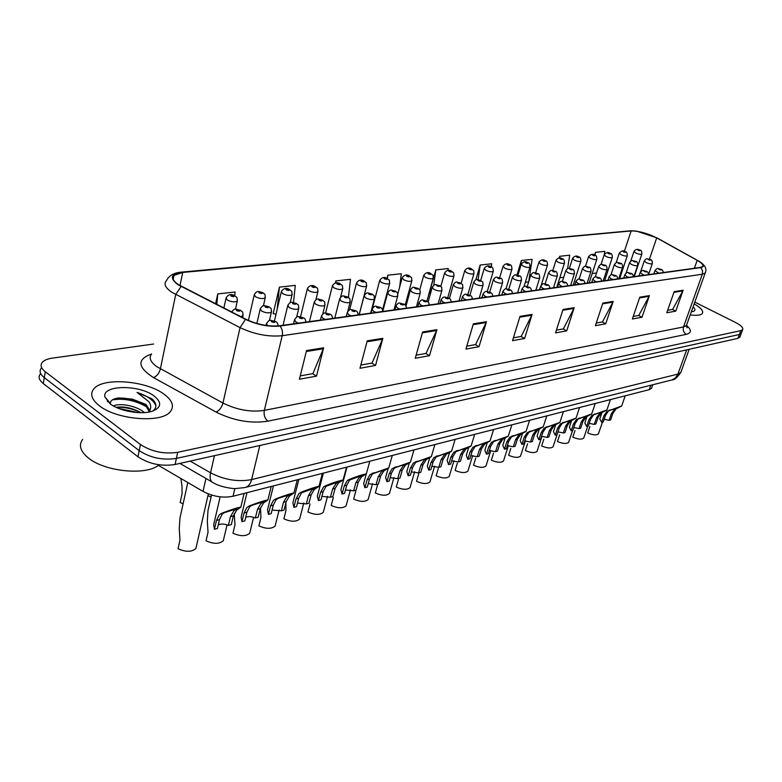 <?xml version="1.0" encoding="UTF-8"?>
<svg xmlns="http://www.w3.org/2000/svg" width="782" height="782" viewBox="0 0 782 782"><rect width="100%" height="100%" fill="white"/><g stroke="black" fill="none" stroke-linecap="round" stroke-linejoin="round"><path stroke-width="1.17" d="M651.895 387.354L651.543 388.341L649.265 389.651L233.036 496.257C223.026 498.222 213.027 496.609 203.027 491.399L158.326 465.329M99.226 405.643C116.762 420.002 162.216 423.424 170.447 411.479C174.435 406.141 172.353 400.423 164.21 394.304C146.537 380.648 102.96 377.012 93.791 388.918C89.783 393.952 91.592 399.524 99.226 405.643C116.762 420.002 162.216 423.424 170.447 411.479C174.435 406.141 172.353 400.423 164.21 394.304C146.537 380.648 102.96 377.012 93.791 388.918C89.783 393.952 91.592 399.524 99.226 405.643M690.203 314.921C696.733 315.742 700.77 315.273 702.314 313.484C703.702 311.07 700.985 307.864 694.162 303.856C700.985 307.864 703.702 311.07 702.314 313.484C700.77 315.273 696.733 315.742 690.203 314.921M178.423 284.609C173.174 281.051 171.708 277.972 174.015 275.381L182.724 272.439L631.142 230.954C638.835 230.934 647.349 233.241 656.694 237.884L697.182 260.328C701.796 262.967 703.634 265.01 702.686 266.476L700.389 267.415L279.575 325.762C268.588 326.749 257.356 324.579 245.89 319.261L178.423 284.609M177.905 284.658L245.47 319.369C257.229 324.833 268.744 327.052 280.015 326.035L700.76 267.591C704.69 266.789 704.191 264.727 699.264 261.393L656.978 237.884L636.284 231.052L630.8 230.788L182.323 272.185C170.789 273.935 169.323 278.089 177.905 284.658M40.371 373.923C38.015 376.856 38.992 380.062 43.274 383.542L137.964 456.786C149.01 464 161.385 466.571 175.07 464.498L737.915 338.371L739.371 334.5L741.453 332.849L739.371 334.5L176.38 458.418L739.371 334.5L740.818 330.63L742.636 329.691C743.545 327.814 741.082 325.361 735.246 322.321L694.787 302.106M137.964 456.786L139.216 450.657C150.291 457.861 162.685 460.442 176.38 458.418C162.685 460.442 150.291 457.861 139.216 450.657L44.291 377.657L139.216 450.657L140.467 444.518C151.581 451.693 163.985 454.293 177.71 452.309L740.818 330.63M41.358 368.087C39.012 371 39.99 374.187 44.291 377.657C39.99 374.187 39.012 371 41.358 368.087M293.524 302.429L295.293 285.381L279.409 287.131L273.162 313.65L273.739 313.582M447.978 270.474L448.233 268.549L435.789 269.917L429.201 293.514L429.768 293.445M153.595 344.031L52.423 358.117C47.614 358.811 44.251 360.189 42.355 362.242C40.009 365.126 40.987 368.293 45.307 371.753L140.467 444.518M613.196 301.422L605.727 323.807L595.376 325.683L602.854 303.084L613.196 301.422L612.883 302.175L602.599 303.827M649.422 295.625L641.983 317.248L632.355 318.988L639.803 297.16L649.422 295.625L649.099 296.349L639.549 297.883M683.145 290.22L675.765 311.138L666.782 312.761L674.182 291.657L683.145 290.22L682.833 290.924L673.937 292.351M486.472 321.734L479.014 346.729L465.916 349.104L473.374 323.826L486.472 321.734L486.15 322.565L473.13 324.667M436.913 329.672L429.504 355.693L415.252 358.264L422.632 331.959L436.913 329.672L436.591 330.542L422.388 332.829M382.848 338.332L375.546 365.448L359.974 368.273L367.247 340.835L382.848 338.332L382.525 339.241L367.002 341.744M323.65 347.814L316.495 376.132L299.418 379.221L306.524 350.561L323.65 347.814L323.337 348.772L306.29 351.509M574.203 307.678L566.706 330.864L555.543 332.888L563.04 309.467L574.203 307.678L573.88 308.45L562.796 310.239M532.092 314.423L524.595 338.489L512.533 340.669L520.01 316.358L532.092 314.423L531.77 315.234L519.766 317.16M525.348 282.263L528.7 281.833L532.092 259.321L521.369 260.504L516.961 275.029M567.576 268.734L569.716 255.186L559.716 256.291L559.15 258.07M604.32 254.453L604.838 251.325L595.493 252.351L594.603 255.108M399.631 287.111L401.303 273.72L387.852 275.196L386.992 278.421M348.42 297.385L350.492 279.311L335.898 280.914L335.361 283.064M234.776 295.743L235.118 291.999L217.758 293.915L215.607 303.787M491.252 266.975L491.712 263.769L480.168 265.039L475.827 279.927M524.595 338.489L521.017 336.475M513.403 337.834L521.213 336.436L531.77 315.234M566.706 330.864L563.196 328.948M556.422 330.151L563.382 328.909L573.88 308.45M316.495 376.132L312.692 373.669M300.249 375.888L312.898 373.63L323.337 348.772M375.546 365.448L371.782 363.112M360.815 365.077L371.988 363.083L382.525 339.241M429.504 355.693L425.799 353.474M416.112 355.204L426.004 353.435L436.591 330.542M479.014 346.729L475.368 344.627M466.786 346.152L475.564 344.588L486.15 322.565M675.765 311.138L672.432 309.447M667.642 310.298L672.618 309.408L682.833 290.924M641.983 317.248L638.591 315.488M633.225 316.446L638.777 315.449L649.099 296.349M605.727 323.807L602.277 321.969M596.246 323.044L602.463 321.94L612.883 302.175M435.789 269.917L433.756 285.342M430.462 293.661L429.269 293.279M387.852 275.196L387.432 278.636M385.663 300.444L385.047 300.523M335.898 280.914L335.664 283.006M279.409 287.131L277.17 309.31M275.968 314.393L273.221 313.396M217.758 293.915L216.829 304.413M480.168 265.039L478.105 279.702M521.369 260.504L520.372 267.17M559.716 256.291L559.433 258.07M563.714 277.278L559.814 277.786M595.493 252.351L595.014 255.313M596.558 272.996L592.189 273.573M737.915 338.371L740.007 336.7M180.867 478.476L181.991 485.974L182.069 493.745L180.143 502.474L183.105 503.803M187.817 482.523L179.968 517.997L179.254 528.788L179.997 540L178.052 548.72C185.735 552.17 191.678 552.112 195.871 548.544L208.344 493.941M196.409 546.178L195.871 548.544M218.266 524.878C221.13 523.598 224.502 523.784 228.383 525.426L230.465 516.658L233.779 510.92L236.594 508.789L224.434 512.65L222.264 513.989L219.488 519.619L217.425 528.456L214.434 529.277L213.701 524.595L220.153 496.844M214.434 529.277L216.497 520.431L219.351 514.771L221.443 513.442C225.48 511.643 239.331 506.853 240.817 507.195L236.623 510.157L233.398 515.866L231.316 524.614L228.383 525.426M211.101 496.99L207.953 495.661M211.541 495.045L207.983 510.558L207.328 521.232L208.022 532.239L206.037 540.812C213.545 544.164 219.302 544.145 223.3 540.743L227.054 524.869M223.818 538.563L223.3 540.743M234.238 513.481L234.981 524.771L232.968 533.197C240.299 536.462 245.88 536.481 249.702 533.246L253.603 517.283M250.191 531.213L249.702 533.246M260.514 507.841L260.934 517.586L258.891 525.875C266.066 529.052 271.481 529.101 275.127 526.012L279.154 510.001M275.606 524.136L275.127 526.012M245.685 517.322C248.441 516.188 251.667 516.413 255.362 517.977L257.474 509.356L260.797 503.716L263.71 501.575L251.892 505.338L249.732 506.668L246.926 512.21L244.825 520.89L241.951 521.682L241.12 517.078L246.985 492.689M241.951 521.682L244.043 512.992L246.936 507.41L249.018 506.101C253.045 504.322 266.496 499.669 267.874 500.011L263.534 502.982L260.298 508.593L258.187 517.195L255.362 517.977M272.068 510.059L281.325 510.812L283.465 502.337L286.798 496.775L289.799 494.635L278.304 498.31L276.144 499.62L273.309 505.084L271.188 513.608L268.412 514.37L267.503 509.844L273.436 485.915M268.412 514.37L270.543 505.827L273.456 500.333L275.538 499.043C279.545 497.284 292.615 492.758 293.895 493.09L289.428 496.071L286.183 501.604L284.042 510.059L281.325 510.812M297.463 503.09L306.329 503.911L308.489 495.573L311.822 490.099L314.902 487.958L301.569 492.836L298.714 498.212L296.554 506.609L293.885 507.342L292.888 502.885L298.88 479.395M293.885 507.342L296.046 498.936L298.978 493.53L301.05 492.249C305.048 490.519 317.756 486.101 318.948 486.433L314.364 489.424L311.109 494.869L308.949 503.188L306.329 503.911M321.92 496.375L330.415 497.254L332.604 489.053L335.937 483.667L339.095 481.526L326.045 486.306L323.171 491.604L321.001 499.854L318.43 500.568L317.345 496.179L323.396 473.12M318.43 500.568L320.6 492.298L323.553 486.971L325.625 485.71C332.878 482.797 338.694 480.901 343.083 480.021L338.381 483.012L335.126 488.379L332.937 496.56L330.415 497.254M82.667 439.416C78.474 445.026 80.253 451.116 88.014 457.675C104.524 471.849 146.928 475.857 159.039 464.791M152.822 411.029C156.811 407.891 156.899 404.196 153.096 399.944L151.64 398.683L137.055 392.437L148.815 401.635C150.926 404.636 151.268 407.588 149.851 410.482L146.078 404.48L132.432 399.152L145.823 405.75L149.411 411.948M149.851 410.482L149.43 411.938M113.429 405.956C119.587 402.701 137.065 405.829 144.367 412.593M116.088 407.314L117.867 407.08C125.638 406.532 133.331 408.409 140.936 412.7M110.037 403.756C119.529 411.293 141.943 415.086 152.715 411.068C161.444 407.383 161.923 402.378 154.162 396.054C139.479 384.402 101.592 384.822 104.935 397.002L110.037 403.756M132.432 399.152L119.011 397.901C113.165 398.615 110.301 400.462 110.409 403.434L104.935 397.002M137.055 392.437C147.475 395.848 153.761 400.325 155.901 405.858M107.789 401.811L108.59 401.293M112.325 399.905C123.927 397.95 135.599 400.404 147.339 407.275M118.522 408.37L138.531 412.642M107.281 401.274L108.033 400.638M117.583 398.077C125.374 397.725 133.36 399.289 141.552 402.779M116.489 407.246C123.898 406.992 131.484 408.478 139.235 411.713M691.317 311.803L693.292 311.441C695.511 310.601 695.442 309.066 693.096 306.847M691.699 311.764L691.884 310.229M285.889 502.758L285.948 510.666L283.876 518.818C290.894 521.917 296.153 521.985 299.643 519.033L303.787 503.002M300.093 517.293L299.643 519.033M310.053 503.989L307.961 512.014C314.833 515.025 319.936 515.123 323.289 512.308L327.541 496.277M323.719 510.695L323.289 512.308M333.318 497.548L331.206 505.446C337.932 508.388 342.897 508.505 346.103 505.807L350.453 489.815M346.514 504.312L346.103 505.807M355.771 491.321L353.64 499.102C360.238 501.976 365.067 502.112 368.146 499.532L372.584 483.579M368.527 498.144L368.146 499.532M377.462 485.319L375.321 492.983C381.782 495.778 386.484 495.944 389.436 493.471L393.962 477.567M389.807 492.171L389.436 493.471M345.488 489.913L353.64 490.842L355.849 482.777L359.182 477.47L362.408 475.329L349.642 480.011L346.758 485.231L344.559 493.354L342.086 494.038L340.923 489.728L347.012 467.069M342.086 494.038L344.276 485.905L347.237 480.656L349.31 479.405C356.445 476.541 362.125 474.694 366.347 473.833L361.538 476.834L358.283 482.123L356.074 490.177L353.64 490.842M368.234 483.677L376.054 484.654L378.273 476.717L381.606 471.487L384.9 469.347L372.408 473.941L369.505 479.083L367.286 487.078L364.901 487.733L363.659 483.491L366.23 474.185M364.901 487.733L367.11 479.728L370.082 474.557L388.791 467.88L383.884 470.881L380.629 476.082L378.4 484.009L376.054 484.654M390.179 477.665L397.696 478.682L399.925 470.862L403.248 465.71L406.611 463.57L394.372 468.076L391.459 473.149L389.231 481.018L386.924 481.653L385.614 477.489L388.136 468.535M386.924 481.653L389.143 473.775L392.134 468.682L410.442 462.123L405.447 465.124L402.192 470.256L399.964 478.056L397.696 478.682M398.429 479.513L396.269 487.059C402.603 489.796 407.187 489.972 410.032 487.606L414.626 471.771M410.384 486.394L410.032 487.606M418.702 473.902L416.532 481.331C422.749 483.999 427.216 484.205 429.944 481.927L434.606 466.18M430.276 480.803L429.944 481.927M438.321 468.467L436.141 475.788C442.241 478.398 446.6 478.613 449.23 476.433L453.941 460.774M449.542 475.388L449.23 476.433M457.314 463.208L455.124 470.432C461.106 472.983 465.368 473.208 467.9 471.116L472.67 455.554M468.203 470.129L467.9 471.116M475.7 458.115L473.511 465.231C479.386 467.724 483.55 467.968 485.993 465.955L490.803 450.5M486.277 465.036L485.993 465.955M493.53 453.179L491.34 460.197C497.108 462.641 501.174 462.885 503.53 460.95L508.388 445.613M503.803 460.099L503.53 460.95M411.371 471.869L418.595 472.915L420.843 465.212L424.157 460.139L427.568 457.998L415.574 462.426L412.661 467.421L410.413 475.173L408.184 475.788L406.816 471.683L409.309 463.012M408.184 475.788L410.423 468.027L413.414 463.003L431.361 456.561L426.278 459.572L423.033 464.616L420.784 472.308L418.595 472.915M431.85 466.268L438.8 467.333L441.058 459.748L444.362 454.743L447.832 452.612L436.073 456.952L433.14 461.888L430.892 469.513L428.741 470.109L427.304 466.072L429.768 457.666M428.741 470.109L430.99 462.475L433.981 457.509L451.576 451.194L446.414 454.195L443.179 459.181L440.921 466.746L438.8 467.333M451.654 460.862L458.34 461.937L460.608 454.469L463.902 449.533L467.421 447.402L455.886 451.673L452.954 456.532L450.696 464.049L448.614 464.625L447.118 460.657L449.562 452.475M448.614 464.625L450.872 457.099L453.863 452.211L471.116 446.004L465.896 449.005L462.661 453.912L460.393 461.37L458.34 461.937M470.813 455.632L477.255 456.717L479.522 449.357L482.817 444.489L486.365 442.358L475.055 446.561L472.113 451.361L469.855 458.76L467.832 459.317L466.287 455.407L468.711 447.441M467.832 459.317L470.099 451.898L473.09 447.079L490.031 440.98L484.732 443.971L481.507 448.819L479.239 456.17L477.255 456.717M489.356 450.569L495.563 451.664L497.841 444.401L501.115 439.601L504.713 437.48L493.598 441.605L490.666 446.346L488.398 453.638L486.443 454.176L484.84 450.334L487.245 442.563M486.443 454.176L488.711 446.874L491.712 442.113L508.329 436.121L502.982 439.103L499.757 443.883L497.489 451.126L495.563 451.664M507.313 445.662L513.305 446.766L515.582 439.611L518.847 434.88L522.474 432.759L511.565 436.815L508.632 441.488L506.355 448.682L504.468 449.2L502.806 445.417L505.201 437.832M504.468 449.2L506.736 441.996L509.727 437.304L526.051 431.41L520.646 434.391L517.44 439.113L515.162 446.248L513.305 446.766M510.812 448.389L508.623 455.31C514.292 457.705 518.261 457.969 520.538 456.102L525.426 440.882M520.792 455.3L520.538 456.102M527.586 443.746L525.387 450.579C530.958 452.915 534.839 453.189 537.038 451.39L541.955 436.297M537.283 450.647L537.038 451.39M543.852 439.24L541.652 445.975C547.136 448.272 550.939 448.555 553.06 446.825L558.006 431.85M553.294 446.121L553.06 446.825M559.648 434.87L557.449 441.517C562.844 443.756 566.569 444.049 568.622 442.377L572.629 430.383M568.837 441.722L568.622 442.377M574.995 430.618L572.795 437.177C578.103 439.376 581.749 439.68 583.734 438.067L587.751 426.21M583.939 437.451L583.734 438.067M589.902 426.483L587.712 432.964C592.932 435.124 596.5 435.427 598.426 433.873L602.443 422.153M598.621 433.296L598.426 433.873M524.712 440.921L530.489 442.016L532.767 434.968L536.022 430.296L539.688 428.184L528.964 432.172L526.042 436.786L523.764 443.873L521.926 444.381L520.226 440.657L522.591 433.248M521.926 444.381L524.204 437.285L527.195 432.651L543.226 426.855L537.772 429.826L534.575 434.479L532.298 441.517L530.489 442.016M541.574 436.317L547.165 437.412L549.443 430.462L552.678 425.848L556.373 423.746L545.836 427.676L542.913 432.221L540.636 439.22L538.857 439.709L537.107 436.043L539.463 428.8M538.857 439.709L541.134 432.71L544.116 428.135L559.873 422.427L554.379 425.398L551.193 429.983L548.915 436.933L547.165 437.412M557.937 431.86L563.333 432.954L565.611 426.092L568.837 421.537L572.561 419.445L562.199 423.306L559.277 427.803L556.999 434.704L555.279 435.173L553.49 431.566L555.816 424.489M555.279 435.173L557.556 428.272L560.528 423.756L576.021 418.145L570.479 421.097L567.312 425.633L565.034 432.485L563.333 432.954M573.812 427.529L579.032 428.614L581.309 421.85L584.516 417.353L588.26 415.271L578.074 419.074L575.161 423.512L572.883 430.315L571.202 430.774L569.374 427.226L571.681 420.325M571.202 430.774L573.48 423.961L576.451 419.504L591.691 413.981L586.119 416.933L582.952 421.4L580.684 428.165L579.032 428.614M589.227 423.336L594.271 424.411L596.549 417.735L599.735 413.297L603.509 411.215L593.489 414.968L590.576 419.348L588.299 426.063L586.676 426.503L584.809 423.013L587.077 416.288M586.676 426.503L588.944 419.787L591.906 415.389L606.9 409.944L601.29 412.886L598.142 417.295L595.874 423.971L594.271 424.411M604.193 419.26L609.08 420.325L611.348 413.737L614.525 409.348L618.318 407.285L608.445 410.97L605.542 415.301L603.274 421.928L601.69 422.358L599.794 418.917L602.023 412.378M601.69 422.358L603.968 415.731L606.92 411.381L621.67 406.024L616.03 408.947L612.902 413.316L610.634 419.895L609.08 420.325M205.959 478.476L203.027 491.399M234.854 488.564L233.036 496.257M650.819 385.252L649.265 389.651M182.724 272.439L180.007 285.567M700.76 267.591L702.51 270.65L702.324 274.238L282.214 335.703C268.47 337.032 254.414 334.334 240.054 327.629L171.835 292.263C165.325 287.796 163.516 283.925 166.41 280.65C169.802 273.817 177.406 272.39 181.229 272.156L182.323 272.185M151.591 353.953C148.658 357.667 150.34 361.87 156.635 366.562L222.958 403.053C236.926 409.915 250.719 412.368 264.316 410.403L683.517 326.944L686.42 325.507L686.831 324.364M181.092 286.486L175.706 294.501L160.398 368.889C159.196 373.288 156.899 376.191 153.507 377.598C137.446 367.208 136.791 359.349 151.542 354.002M686.528 325.361C691.699 329.955 691.611 332.956 686.254 334.354L267.884 421.185C264.785 418.536 263.593 414.949 264.316 410.403L282.214 335.703C282.918 332.027 282.185 328.802 280.015 326.035M705.54 271.989L705.178 273.045L702.324 274.238L683.517 326.944C682.696 330.151 683.605 332.624 686.254 334.354M267.884 421.185C250.866 423.766 233.593 420.726 216.076 412.065C219.361 410.521 221.658 407.52 222.958 403.053L240.054 327.629L245.47 319.369M630.8 230.788L181.561 272.126M172.93 277.581L173.594 277.444M216.076 412.065L153.507 377.598M45.307 371.753L43.274 383.542M177.71 452.309L175.07 464.498M697.182 260.328L694.377 268.246M656.694 237.884L649.431 259.233M631.142 230.954L624.359 251.384M190.192 461.106L210.554 472.807L214.454 455.671M244.854 487.577L235.46 488.574C234.238 488.965 220.211 487.186 213.672 482.934C210.475 481.859 209.429 478.486 210.554 472.807C224.336 479.884 238.031 482.152 251.608 479.601L259.82 445.505M671.503 380.042L245.392 487.43C248.441 486.414 250.514 483.804 251.608 479.601L677.935 374.089L686.664 349.857M689.167 349.3L680.799 372.486C677.007 377.784 674.094 380.257 672.041 379.905L675.599 377.804L677.935 374.089L680.799 372.486L681.249 371.255M237.464 300.317L237.288 301.187C234.766 302.399 231.423 301.999 227.249 299.985L226.125 297.776C228.412 294.247 231.364 293.602 234.991 295.86C237.229 298.499 236.995 295.518 237.288 301.187L235.48 309.232M231.022 296.075C233.613 296.984 234.61 296.877 233.984 295.743C231.394 294.834 230.407 294.951 231.022 296.075M239.615 310.21C236.966 309.281 235.959 309.398 236.594 310.581C239.253 311.51 240.26 311.383 239.615 310.21M243.163 314.863L242.977 315.791L240.582 316.544M267.434 325.625L266.535 323.445C270.113 318.557 269.829 320.473 275.538 321.519C277.17 322.135 278.021 323.611 278.089 325.928M274.541 321.422C271.872 320.483 270.885 320.62 271.589 321.813C274.257 322.751 275.244 322.624 274.541 321.422M221.443 513.442L224.434 512.65M235.47 509.708L238.402 508.926M230.465 516.658L233.398 515.866M216.497 520.431L219.488 519.619M265.391 297.14L265.215 297.942C262.811 299.095 259.565 298.695 255.479 296.74L254.316 294.56C257.249 289.887 258.734 291.725 262.938 292.703C265.206 295.313 264.932 292.4 265.215 297.942L263.378 305.87M259.145 292.908C261.696 293.797 262.644 293.69 261.999 292.585C259.448 291.706 258.5 291.813 259.145 292.908M292.214 294.081L292.048 294.824C289.751 295.928 286.603 295.518 282.595 293.621L281.383 291.471C283.671 288.118 286.466 287.512 289.79 289.663C292.048 292.243 291.754 289.35 292.048 294.824L290.151 302.742M286.163 289.868C288.675 290.738 289.584 290.63 288.9 289.555C286.398 288.695 285.489 288.793 286.163 289.868M318 291.139L317.844 291.823C315.654 292.869 312.595 292.468 308.665 290.621L307.414 288.509C309.623 285.235 312.36 284.648 315.605 286.74C317.873 289.301 317.56 286.466 317.844 291.823L315.86 299.877M312.135 286.945C314.599 287.796 315.478 287.698 314.775 286.642C312.311 285.792 311.432 285.889 312.135 286.945M342.819 288.304L342.663 288.939C340.571 289.936 337.599 289.536 333.748 287.727L332.448 285.655C334.716 282.449 337.374 281.882 340.444 283.934C342.78 286.583 342.311 283.485 342.663 288.939L340.522 297.375M337.12 284.13C339.554 284.961 340.395 284.873 339.662 283.846C337.238 283.006 336.397 283.104 337.12 284.13M261.491 310.972L260.289 308.685C263.71 303.924 263.505 305.772 269.096 306.788C271.452 309.516 271.149 306.554 271.403 312.174C268.949 313.387 265.645 312.986 261.491 310.972M268.128 306.681C265.528 305.772 264.56 305.899 265.225 307.043C267.835 307.952 268.803 307.834 268.128 306.681M271.589 311.324L269.409 320.649M289.076 307.492L287.825 305.244C291.256 300.552 290.963 302.448 296.398 303.406C298.753 306.094 298.431 303.142 298.695 308.704C296.358 309.858 293.152 309.447 289.076 307.492M295.498 303.308C292.937 302.419 292.009 302.526 292.712 303.651C295.273 304.54 296.202 304.423 295.498 303.308M298.871 307.913L296.632 317.209M315.566 304.159L314.276 301.94C317.678 297.307 317.394 299.262 322.634 300.151C324.97 302.81 324.638 299.877 324.901 305.371C322.673 306.466 319.564 306.055 315.566 304.159M321.783 300.063C319.261 299.183 318.372 299.301 319.105 300.396C321.627 301.265 322.516 301.158 321.783 300.063M325.077 304.638L322.722 314.1M298.401 323.152L295.84 321.988L294.55 319.623C297.991 314.863 297.844 316.759 303.308 317.756C304.97 318.401 305.811 319.858 305.85 322.116M302.38 317.658C299.76 316.749 298.812 316.876 299.545 318.039C302.165 318.958 303.113 318.831 302.38 317.658M249.018 506.101L251.892 505.338M262.508 502.513L265.323 501.761M257.474 509.356L260.298 508.593M244.043 512.992L246.926 512.21M325.302 319.418L322.771 318.284L321.441 315.957C324.882 311.265 324.647 313.211 329.965 314.139C331.617 314.784 332.458 316.211 332.487 318.421M329.095 314.061C326.524 313.162 325.615 313.289 326.377 314.423C328.958 315.322 329.857 315.195 329.095 314.061M275.538 499.043L278.304 498.31M288.509 495.583L291.227 494.869M283.465 502.337L286.183 501.604M270.543 505.827L273.309 505.084M351.138 315.84L348.645 314.726L347.267 312.438C350.678 307.815 350.444 309.809 355.575 310.669C357.218 311.304 358.048 312.702 358.078 314.872M354.754 310.591C352.232 309.721 351.362 309.838 352.144 310.943C354.676 311.822 355.546 311.705 354.754 310.591M301.05 492.249L303.719 491.536M313.543 488.926L316.163 488.222M308.489 495.573L311.109 494.869M296.046 498.936L298.714 498.212M375.976 312.389L373.503 311.304L372.085 309.066C375.487 304.491 375.252 306.534 380.199 307.336C381.821 307.952 382.652 309.32 382.691 311.461M379.426 307.267C376.944 306.407 376.113 306.515 376.914 307.6C379.407 308.46 380.248 308.352 379.426 307.267M325.625 485.71L328.196 485.026M337.668 482.504L340.18 481.829M332.604 489.053L335.126 488.379M320.6 492.298L323.171 491.604M341.04 300.943L339.701 298.773C342.995 294.218 342.897 296.192 347.853 297.023C350.199 299.653 349.857 296.789 350.111 302.165C347.98 303.201 344.96 302.8 341.04 300.943M347.052 296.945C344.579 296.085 343.718 296.192 344.481 297.258C346.954 298.118 347.814 298.01 347.052 296.945M350.277 301.49L347.697 311.559M366.709 285.567L366.562 286.163C364.568 287.111 361.675 286.711 357.892 284.951L356.553 282.908C358.801 279.78 361.401 279.213 364.363 281.227C366.68 283.846 366.211 280.767 366.562 286.163L359.124 314.726M361.186 281.422C363.571 282.243 364.383 282.146 363.62 281.149C361.245 280.327 360.424 280.415 361.186 281.422M389.739 282.937L389.602 283.485C387.686 284.394 384.871 283.983 381.157 282.273L379.778 280.259C382.007 277.199 384.558 276.662 387.403 278.627C389.69 281.109 389.319 278.343 389.602 283.485L382.506 310.024M384.363 278.812C386.709 279.614 387.491 279.526 386.709 278.548C384.373 277.737 383.591 277.825 384.363 278.812M411.938 280.386L411.801 280.894C409.973 281.764 407.227 281.364 403.58 279.692L402.173 277.708C404.382 274.717 406.865 274.189 409.631 276.114C411.977 278.695 411.449 275.665 411.801 280.894L405.184 305.107M406.708 276.29C409.015 277.082 409.768 276.994 408.976 276.036C406.669 275.244 405.917 275.332 406.708 276.29M433.365 277.933L433.228 278.402C431.469 279.233 428.8 278.832 425.213 277.199L423.776 275.254C425.975 272.332 428.409 271.804 431.078 273.69C433.394 276.232 432.876 273.221 433.228 278.402L426.884 301.138M428.262 273.866C430.54 274.638 431.273 274.56 430.452 273.622C428.184 272.84 427.451 272.928 428.262 273.866M365.536 297.864L364.158 295.713C367.569 291.217 367.041 293.24 372.115 294.012C374.539 296.74 374.031 293.602 374.363 299.076C372.32 300.063 369.387 299.662 365.536 297.864M371.362 293.934C368.938 293.103 368.107 293.201 368.889 294.247C371.323 295.078 372.154 294.98 371.362 293.934M374.519 298.45L370.648 313.132M389.123 294.892L387.706 292.781C391.108 288.333 390.58 290.396 395.487 291.119C397.882 293.807 397.373 290.689 397.706 296.104C395.76 297.052 392.896 296.642 389.123 294.892M394.773 291.051C392.378 290.23 391.587 290.327 392.388 291.344C394.783 292.165 395.575 292.067 394.773 291.051M397.852 295.528L393.981 309.897M411.85 292.028L410.394 289.956C413.6 285.606 413.453 287.639 417.999 288.333C420.354 290.884 419.944 288.079 420.208 293.24C418.341 294.14 415.555 293.739 411.85 292.028M417.324 288.265C414.978 287.453 414.206 287.551 415.027 288.548C417.383 289.35 418.155 289.262 417.324 288.265M420.345 292.703L416.454 306.779M433.746 289.262L432.27 287.229C435.564 282.928 435.085 285 439.699 285.645C442.113 288.284 441.566 285.225 441.898 290.474C440.1 291.334 437.392 290.933 433.746 289.262M439.073 285.577C436.757 284.785 436.014 284.883 436.855 285.85C439.171 286.642 439.914 286.554 439.073 285.577M442.026 289.975L438.135 303.778M399.856 309.076L397.422 308.02L395.966 305.811C399.387 301.314 398.908 303.377 403.893 304.13C405.526 304.755 406.347 306.104 406.357 308.176M403.16 304.061C400.716 303.221 399.915 303.328 400.746 304.384C403.189 305.234 404.001 305.127 403.16 304.061M349.31 479.405L351.783 478.74M360.913 476.316L363.347 475.661M355.849 482.777L358.283 482.123M344.276 485.905L346.758 485.231M422.847 305.889L420.442 304.853L418.957 302.683C422.358 298.245 421.879 300.337 426.698 301.041C428.311 301.657 429.132 302.976 429.152 305.019M426.014 300.982C423.609 300.151 422.837 300.259 423.688 301.295C426.092 302.116 426.864 302.018 426.014 300.982M372.144 473.325L374.529 472.69M383.346 470.344L385.682 469.718M378.273 476.717L380.629 476.082M367.11 479.728L369.505 479.083M444.997 302.82L442.622 301.803L441.097 299.672C444.313 295.332 444.215 297.395 448.673 298.069C450.295 298.695 451.106 299.995 451.106 301.979M448.027 298.01C445.662 297.199 444.919 297.297 445.779 298.313C448.154 299.125 448.897 299.017 448.027 298.01M394.187 467.46L396.484 466.844M404.988 464.576L407.256 463.98M399.925 470.862L402.192 470.256M389.143 473.775L391.459 473.149M454.039 275.557L453.922 275.997C452.231 276.789 449.621 276.388 446.092 274.795L444.626 272.879C446.796 270.015 449.181 269.507 451.781 271.344C454.098 273.856 453.58 270.914 453.922 275.997L447.744 297.649M449.073 271.52C451.312 272.283 452.016 272.204 451.194 271.286C448.956 270.523 448.252 270.601 449.073 271.52M474.019 273.26L473.902 273.671C472.279 274.433 469.728 274.032 466.268 272.478L464.772 270.582C466.932 267.776 469.268 267.278 471.781 269.086C474.078 271.559 473.56 268.627 473.902 273.671L467.861 294.472M469.18 269.252C471.38 270.005 472.064 269.927 471.223 269.028C469.024 268.285 468.34 268.353 469.18 269.252M493.334 271.041L493.217 271.422C491.653 272.146 489.17 271.755 485.759 270.23L484.244 268.363C486.384 265.626 488.672 265.137 491.106 266.906C492.533 266.818 493.237 268.334 493.217 271.422L487.264 291.549M488.613 267.073C490.783 267.806 491.438 267.727 490.588 266.848C488.418 266.115 487.753 266.183 488.613 267.073M512.005 268.891L511.907 269.243C510.392 269.946 507.968 269.546 504.615 268.06L503.07 266.222C505.182 263.524 507.43 263.055 509.805 264.795C511.213 264.707 511.917 266.193 511.907 269.243L505.974 288.91M507.401 264.951C509.541 265.675 510.177 265.606 509.307 264.736C507.176 264.013 506.541 264.091 507.401 264.951M530.079 266.809L529.981 267.141C528.524 267.806 526.149 267.415 522.855 265.958L521.291 264.15C523.422 261.511 525.621 261.041 527.899 262.752C529.326 262.684 530.02 264.14 529.981 267.141L523.999 286.652M525.582 262.908C527.684 263.612 528.3 263.544 527.43 262.693C525.328 261.99 524.702 262.058 525.582 262.908M547.576 264.795L547.488 265.098C546.08 265.743 543.754 265.352 540.518 263.935L538.935 262.146C541.007 259.546 543.177 259.096 545.425 260.768C546.833 260.699 547.517 262.146 547.488 265.098L541.252 285.127M543.177 260.924C545.259 261.618 545.856 261.55 544.976 260.719C542.894 260.025 542.297 260.093 543.177 260.924M454.88 286.603L453.365 284.589C456.708 280.337 456.16 282.449 460.647 283.045C463.012 285.616 462.485 282.605 462.827 287.805C461.106 288.636 458.457 288.235 454.88 286.603M460.051 282.986C457.773 282.214 457.059 282.302 457.91 283.25C460.197 284.032 460.911 283.944 460.051 282.986M462.954 287.346L459.054 300.875M475.28 284.032L473.736 282.058C476.971 277.874 476.541 279.976 480.862 280.543C483.256 283.104 482.699 280.142 483.022 285.235C481.37 286.026 478.789 285.625 475.28 284.032M480.304 280.484C478.056 279.721 477.372 279.809 478.232 280.738C480.48 281.5 481.174 281.422 480.304 280.484M483.149 284.804L479.249 298.069M494.977 281.549L493.413 279.604C496.668 275.469 496.159 277.59 500.392 278.128C501.858 278.05 502.572 279.585 502.543 282.742C500.949 283.504 498.427 283.104 494.977 281.549M499.864 278.069C497.655 277.327 496.99 277.405 497.87 278.314C500.079 279.066 500.744 278.988 499.864 278.069M502.66 282.351L498.76 295.371M514.018 279.154L512.425 277.239C515.582 273.182 515.191 275.284 519.277 275.792C520.753 275.743 521.457 277.258 521.408 280.337C519.874 281.07 517.41 280.67 514.018 279.154M518.769 275.733C516.589 275 515.954 275.078 516.843 275.978C519.023 276.711 519.668 276.632 518.769 275.733M521.516 279.976L517.616 292.751M532.425 276.828L530.812 274.941C533.891 270.963 533.666 273.045 537.537 273.524C538.984 273.475 539.697 274.971 539.648 278.021C538.172 278.715 535.768 278.314 532.425 276.828M537.058 273.475C534.908 272.752 534.292 272.83 535.191 273.71C537.332 274.433 537.957 274.355 537.058 273.475M539.756 277.669L535.866 290.22M550.235 274.59L548.602 272.732C551.73 268.803 551.251 270.875 555.2 271.344C556.676 271.305 557.371 272.771 557.302 275.763C555.885 276.427 553.529 276.036 550.235 274.59M554.751 271.295C552.63 270.582 552.033 270.66 552.942 271.52C555.054 272.234 555.66 272.156 554.751 271.295M557.4 275.45L553.519 287.776M466.346 299.858L464.009 298.861L462.445 296.769C465.759 292.468 465.319 294.57 469.855 295.205C471.468 295.811 472.279 297.092 472.279 299.037M469.249 295.146C466.922 294.355 466.199 294.452 467.089 295.44C469.415 296.231 470.138 296.134 469.249 295.146M415.457 461.791L417.686 461.204M425.897 459.014L428.086 458.428M420.843 465.212L423.033 464.616M410.423 468.027L412.661 467.421M486.942 297.004L484.625 296.026L483.041 293.964C486.375 289.702 485.925 291.862 490.294 292.439C491.878 293.006 492.68 294.267 492.699 296.212M489.728 292.38C487.43 291.598 486.736 291.696 487.636 292.663C489.933 293.445 490.627 293.348 489.728 292.38M436.014 456.317L438.164 455.75M446.111 453.628L448.223 453.071M441.058 459.748L443.179 459.181M430.99 462.475L433.14 461.888M506.824 294.247L504.537 293.289L502.924 291.256C506.179 287.092 505.778 289.213 510.03 289.77C511.34 290.034 512.142 291.266 512.415 293.475M509.483 289.711C507.235 288.949 506.56 289.037 507.469 289.985C509.727 290.757 510.402 290.66 509.483 289.711M455.886 451.028L457.969 450.471M465.652 448.428L467.695 447.891M460.608 454.469L462.661 453.912M450.872 457.099L452.954 456.532M526.022 291.588L523.764 290.65L522.122 288.646C525.396 284.521 524.918 286.671 529.091 287.19C530.392 287.434 531.183 288.656 531.457 290.836M528.573 287.141C526.354 286.388 525.709 286.476 526.628 287.405C528.847 288.157 529.502 288.069 528.573 287.141M475.104 445.916L477.118 445.378M484.557 443.394L486.531 442.876M479.522 449.357L481.507 448.819M470.099 451.898L472.113 451.361M544.575 289.017L542.337 288.089L540.675 286.124C543.852 282.077 543.49 284.198 547.517 284.697C548.827 284.971 549.609 286.163 549.863 288.284M547.029 284.648C544.839 283.915 544.213 283.993 545.142 284.902C547.332 285.645 547.957 285.557 547.029 284.648M493.706 440.96L495.661 440.442M502.855 438.526L504.771 438.018M497.841 444.401L499.757 443.883M488.711 446.874L490.666 446.346M562.512 286.525L560.303 285.625L558.622 283.69C561.711 279.702 561.525 281.813 565.337 282.282C566.618 282.546 567.4 283.719 567.664 285.811M564.868 282.243C562.717 281.52 562.111 281.598 563.05 282.488C565.2 283.211 565.816 283.133 564.868 282.243M511.721 436.161L513.608 435.662M520.577 433.805L522.435 433.316M515.582 439.611L517.44 439.113M506.736 441.996L508.632 441.488M564.536 262.84L564.438 263.123C563.089 263.739 560.811 263.358 557.625 261.96L556.022 260.201C558.084 257.659 560.205 257.21 562.395 258.852C563.802 258.803 564.487 260.22 564.438 263.123L556.794 287.317M560.225 259.008C562.278 259.692 562.854 259.624 561.965 258.813C559.922 258.119 559.335 258.187 560.225 259.008M580.958 260.944L580.87 261.208C579.57 261.804 577.341 261.413 574.193 260.054L572.58 258.324C574.643 255.822 576.725 255.382 578.836 256.995C580.244 256.936 580.918 258.343 580.87 261.208L573.235 285.039M576.754 257.141C578.768 257.816 579.335 257.757 578.436 256.955C576.412 256.281 575.855 256.34 576.754 257.141M596.891 259.096L596.813 259.35C595.542 259.927 593.362 259.536 590.263 258.207L588.631 256.496C591.104 254.033 593.157 253.603 594.789 255.196C596.207 255.157 596.881 256.535 596.813 259.35L589.178 282.83M592.766 255.343C594.76 256.007 595.307 255.939 594.398 255.157C592.414 254.492 591.866 254.551 592.766 255.343M612.345 257.317L612.267 257.552C611.045 258.099 608.904 257.718 605.855 256.408L604.203 254.727C606.265 252.312 608.279 251.882 610.263 253.446C611.671 253.407 612.335 254.776 612.267 257.552L604.652 280.689M608.308 253.593C610.273 254.248 610.801 254.179 609.892 253.407C607.927 252.752 607.399 252.821 608.308 253.593M627.34 255.577L627.272 255.802C626.079 256.33 623.987 255.949 620.986 254.668L619.324 253.006C621.749 250.631 623.733 250.22 625.277 251.755C626.685 251.716 627.34 253.065 627.272 255.802L619.667 278.607M623.391 251.892C625.326 252.537 625.844 252.478 624.926 251.716C622.99 251.071 622.472 251.13 623.391 251.892M641.905 253.896L641.836 254.101C640.683 254.609 638.63 254.238 635.668 252.977L633.997 251.345C635.58 249.223 637.535 248.813 639.862 250.113C641.26 250.074 641.924 251.403 641.836 254.101L634.251 276.584M638.034 250.24C639.94 250.875 640.438 250.817 639.52 250.074C637.613 249.438 637.115 249.497 638.034 250.24M567.478 272.41L565.836 270.582C568.856 266.711 568.612 268.783 572.307 269.223C573.763 269.184 574.457 270.631 574.389 273.583C573.02 274.228 570.713 273.837 567.478 272.41M571.877 269.184C569.795 268.48 569.208 268.549 570.127 269.399C572.209 270.093 572.795 270.025 571.877 269.184M574.487 273.289L570.616 285.401M584.183 270.308L582.512 268.509C585.542 264.727 585.161 266.721 588.875 267.17C590.342 267.141 591.026 268.578 590.948 271.471C589.618 272.087 587.37 271.696 584.183 270.308M588.465 267.131C586.412 266.447 585.845 266.515 586.774 267.336C588.826 268.031 589.393 267.962 588.465 267.131M591.036 271.198L587.174 283.113M600.371 268.265L598.68 266.496C601.651 262.723 601.426 264.805 604.936 265.186C606.382 265.147 607.067 266.564 606.988 269.428C605.708 270.015 603.499 269.634 600.371 268.265M604.545 265.147C602.521 264.472 601.974 264.531 602.902 265.352C604.936 266.027 605.483 265.958 604.545 265.147M607.076 269.164L603.225 280.885M616.06 266.291L614.359 264.541C617.457 260.895 616.773 262.801 620.507 263.26C621.964 263.241 622.648 264.639 622.55 267.444C621.309 268.011 619.149 267.63 616.06 266.291M620.136 263.221C618.142 262.557 617.604 262.615 618.542 263.417C620.546 264.081 621.074 264.023 620.136 263.221M622.628 267.2L618.787 278.724M631.279 264.375L629.569 262.654C632.628 259.047 631.964 260.963 635.619 261.393C637.066 261.374 637.741 262.742 637.633 265.518C636.44 266.066 634.319 265.685 631.279 264.375M635.258 261.354C633.293 260.699 632.775 260.758 633.713 261.54C635.688 262.205 636.196 262.136 635.258 261.354M637.711 265.284L633.889 276.632M646.049 262.517L644.319 260.817C647.447 257.288 646.587 259.125 650.272 259.575C651.719 259.556 652.384 260.914 652.286 263.651C651.123 264.169 649.04 263.798 646.049 262.517M649.93 259.536C647.995 258.891 647.486 258.959 648.434 259.722C650.38 260.377 650.878 260.308 649.93 259.536M652.354 263.436L648.542 274.599C648.337 272.693 647.584 271.608 646.294 271.334C642.491 270.875 643.351 268.969 640.145 272.605L643.987 275.235M579.863 284.12L577.693 283.231L575.982 281.325C579.11 277.395 578.729 279.506 582.57 279.956C583.88 280.23 584.653 281.393 584.887 283.426M582.131 279.917C580.009 279.203 579.423 279.282 580.371 280.152C582.492 280.865 583.079 280.787 582.131 279.917M529.17 431.517L530.998 431.038M537.752 429.23L539.551 428.751M532.767 434.968L534.575 434.479M524.204 437.285L526.042 436.786M596.666 281.794L594.516 280.914L592.795 279.047C595.835 275.176 595.62 277.278 599.266 277.698C600.556 277.962 601.329 279.106 601.563 281.109M598.846 277.659C596.754 276.955 596.187 277.033 597.135 277.884C599.237 278.588 599.804 278.509 598.846 277.659M546.08 427.021L547.859 426.542M554.409 424.802L556.149 424.333M549.443 430.462L551.193 429.983M541.134 432.71L542.913 432.221M612.941 279.536L610.81 278.675L609.07 276.828C612.238 273.055 611.612 275.049 615.434 275.508C616.724 275.782 617.487 276.896 617.721 278.871M615.033 275.469C612.971 274.785 612.423 274.853 613.381 275.694C615.444 276.388 615.991 276.31 615.033 275.469M562.483 422.651L564.203 422.192M570.557 420.501L572.258 420.051M565.611 426.092L567.312 425.633M557.556 428.272L559.277 427.803M628.699 277.346L626.597 276.505L624.847 274.687C627.897 270.943 627.535 272.986 631.103 273.387C632.384 273.661 633.146 274.765 633.371 276.701M630.722 273.358C628.689 272.674 628.151 272.752 629.119 273.573C631.152 274.257 631.69 274.179 630.722 273.358M578.397 418.419L580.068 417.969M586.236 416.327L587.878 415.887M581.309 421.85L582.952 421.4M573.48 423.961L575.161 423.512M645.932 271.305C643.928 270.64 643.41 270.709 644.378 271.51C646.382 272.185 646.9 272.116 645.932 271.305M593.841 414.304L595.464 413.873M601.456 412.28L603.049 411.85M596.549 417.735L598.142 417.295M588.944 419.787L590.576 419.348M658.815 273.172L654.984 270.592C658.014 267.004 657.545 268.92 661.025 269.34C662.295 269.604 663.048 270.68 663.263 272.556M660.682 269.311C658.708 268.656 658.2 268.725 659.177 269.516C661.152 270.181 661.66 270.113 660.682 269.311M608.836 410.315L610.41 409.895M616.226 408.341L617.78 407.93M611.348 413.737L612.902 413.316M603.968 415.731L605.542 415.301M652.814 384.754L651.543 388.341M174.015 275.381L173.213 279.282M699.264 261.393C705.168 265.137 707.143 269.018 705.178 273.045L686.42 325.507L687.104 327.805L686.088 325.859M636.284 231.052L630.087 230.758M742.636 329.691L739.743 337.413M211.707 481.8L179.899 463.413M223.867 308.01L225.939 298.626M231.687 312.008C235.206 307.561 234.864 309.193 240.651 310.317C242.948 313.025 242.713 310.034 242.977 315.791L242.567 317.56M266.066 325.439L266.33 324.325M240.817 507.195L244.121 493.422M248.393 320.444L254.13 295.352M274.414 320.982L281.207 292.204M300.523 316.778L307.248 289.184M325.576 313.074L332.291 286.28M256.867 323.465L260.093 309.516M283.035 325.283L287.639 306.016M309.428 321.617L314.1 302.654M293.533 323.826L294.355 320.434M267.874 500.011L271.217 486.482M320.405 320.092L321.255 316.71M293.895 493.09L297.287 479.806M346.221 316.514L347.081 313.132M318.948 486.433L322.37 473.384M371.03 313.074L371.919 309.701M343.083 480.021L346.534 467.196M334.794 318.098L339.535 299.428M349.574 309.995L356.406 283.485M372.31 308.528L379.632 280.797M397.794 293.905L402.036 278.216M419.738 289.858L423.649 275.714M359.212 314.716L364.001 296.329M382.721 311.461L387.559 293.348M405.946 306.192L410.257 290.474M428.096 302.126L432.133 287.717M394.89 309.77L395.8 306.407M366.347 473.833L369.827 461.224M417.871 306.583L418.8 303.23M388.791 467.88L392.281 455.476M440.012 303.514L440.95 300.18M410.442 462.123L413.961 449.924M440.804 286.417L444.508 273.309M461.106 283.319L464.655 270.992M480.695 280.464L484.136 268.744M499.62 277.786L502.973 266.574M517.919 275.254L521.193 264.482M535.631 272.859L538.837 262.459M449.386 298.529L453.237 285.049M469.904 295.225L473.618 282.478M489.688 292.145L493.295 279.995M508.799 289.252L512.318 277.6M527.254 286.515L530.714 275.284M545.113 283.925L548.505 273.045M461.351 300.552L462.309 297.238M431.361 456.561L434.89 444.557M481.937 297.698L482.914 294.403M451.576 451.194L455.114 439.386M501.809 294.941L502.797 291.666M471.116 446.004L474.664 434.372M521.008 292.282L522.005 289.027M490.031 440.98L493.579 429.533M539.56 289.711L540.567 286.476M508.329 436.121L511.887 424.841M557.507 287.219L558.524 284.013M526.051 431.41L529.61 420.305M552.766 270.582L555.934 260.494M569.364 268.431L572.492 258.588M585.444 266.398L588.553 256.75M601.016 264.502L604.134 254.961M616.099 262.762L619.246 253.231M630.693 261.217L633.928 251.55M562.385 281.461L565.738 270.885M579.091 279.145L582.424 268.783M595.268 276.975L598.601 266.75M610.908 274.981L614.281 264.785M626.04 273.192L629.49 262.879M640.595 271.804L644.251 261.032M574.868 284.814L575.884 281.637M543.226 426.855L546.784 415.907M591.671 282.488L592.697 279.33M559.873 422.427L563.431 411.635M607.956 280.23L608.983 277.102M576.021 418.145L579.579 407.5M623.733 278.04L624.769 274.941M591.691 413.981L595.239 403.492M639.021 275.919L640.067 272.84M606.9 409.944L610.449 399.602M653.86 273.866L654.905 270.816M621.67 406.024L625.209 395.819"/></g></svg>
